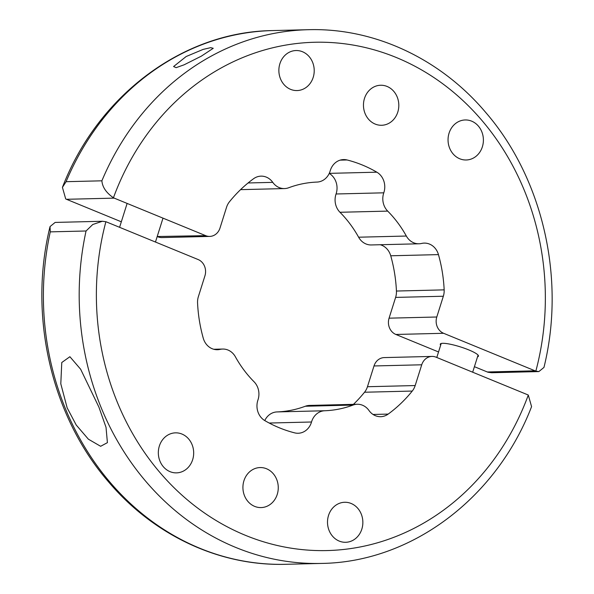 <?xml version="1.0" encoding="UTF-8"?>
<svg xmlns="http://www.w3.org/2000/svg" width="594" height="594" viewBox="0 0 594 594"><rect width="100%" height="100%" fill="white"/><g stroke="black" fill="none" stroke-linecap="round" stroke-linejoin="round"><path stroke-width="0.89" d="M443.599 333.286L395.871 334.459A12.712 11.227 -91.4 0 1 389.07 318.169L436.79 317.003A12.712 11.227 88.6 0 0 443.599 333.286L535.046 370.812A12.712 11.227 88.6 0 0 535.847 371.102A254.232 224.473 88.6 0 0 396.205 57.47A254.232 224.473 88.6 0 0 113.439 197.765C106.682 193.095 102.881 187.83 102.027 181.972L101.878 180.814A266.944 235.692 -91.4 0 1 308.353 29.7L272.557 30.576A266.944 235.692 88.6 0 0 66.083 181.69L62.422 187.377L65.711 198.938A12.712 11.227 -91.4 0 0 66.491 199.294L121.325 221.8M113.439 197.765A12.712 11.227 88.6 0 0 114.219 198.129L205.658 235.647A12.712 11.227 88.6 0 0 209.741 236.412A12.712 11.227 88.6 0 0 220.003 228.037L226.544 207.276A16.417 14.494 -91.4 0 1 229.47 201.767A139.828 123.463 88.6 0 1 253.556 178.735A16.417 14.494 -91.4 0 1 261.056 176.143A16.417 14.494 -91.4 0 1 272.765 182.358A16.417 14.494 88.6 0 0 284.474 188.573A16.417 14.494 88.6 0 0 288.684 187.756A114.404 101.01 88.6 0 1 316.973 182.076A16.417 14.494 88.6 0 0 330.205 170.827A16.417 14.494 -91.4 0 1 343.584 159.578A16.417 14.494 -91.4 0 1 347.067 159.964L340.132 160.135M201.344 56.148L184.118 64.805L176.143 67.657L173.589 66.543L186.167 56.519L203.141 49.399L210.692 47.654L213.246 48.3L201.344 56.148M440.674 345.173A20.018 3.401 17.5 0 1 440.28 344.119A20.018 3.401 17.5 0 1 468.763 349.903A20.018 3.401 17.5 0 1 478.46 356.155A20.018 3.401 17.5 0 1 477.531 356.794M329.262 173.359L376.848 172.186A16.417 14.494 -91.4 0 1 383.932 192.374A16.417 14.494 -91.4 0 1 383.783 192.82A16.417 14.494 88.6 0 0 387.704 211.108L339.976 212.273A16.417 14.494 -91.4 0 1 336.063 193.986A16.417 14.494 88.6 0 0 336.204 193.547A16.417 14.494 88.6 0 0 329.232 173.426M449.071 133.138A20.018 17.672 88.6 0 0 466.216 159.986A20.018 17.672 88.6 0 0 482.373 146.807A20.018 17.672 88.6 0 0 465.236 119.958A20.018 17.672 88.6 0 0 449.071 133.138M279.893 63.714A20.018 17.672 88.6 0 0 297.037 90.563A20.018 17.672 88.6 0 0 313.194 77.383A20.018 17.672 88.6 0 0 296.057 50.535A20.018 17.672 88.6 0 0 279.893 63.714M364.486 98.426A20.018 17.672 88.6 0 0 381.623 125.275A20.018 17.672 88.6 0 0 397.787 112.095A20.018 17.672 88.6 0 0 380.643 85.246A20.018 17.672 88.6 0 0 364.486 98.426M389.07 318.169L395.611 297.408A16.417 14.494 88.6 0 0 396.436 291.038A139.828 123.463 88.6 0 0 390.733 255.784A16.417 14.494 88.6 0 0 380.242 244.735M396.436 291.038L444.164 289.865A16.417 14.494 -91.4 0 1 443.339 296.235L436.79 317.003M406.341 236.033A16.417 14.494 88.6 0 0 419.008 243.785L371.28 244.951A16.417 14.494 -91.4 0 1 358.613 237.206L406.341 236.033A114.404 101.01 88.6 0 0 387.704 211.108M358.613 237.206A114.404 101.01 88.6 0 0 339.976 212.273M395.871 334.459L438.535 351.96M474.413 366.684L487.318 371.978L535.046 370.812M157.202 236.523L205.658 235.647M376.848 172.186A139.828 123.463 88.6 0 0 347.067 159.964M419.008 243.785A16.417 14.494 88.6 0 0 421.629 243.443A16.417 14.494 -91.4 0 1 424.25 243.109A16.417 14.494 -91.4 0 1 438.454 254.611L390.733 255.784M444.164 289.865A139.828 123.463 88.6 0 0 438.454 254.611M535.847 371.102L538.862 371.577L491.646 372.735L488.12 372.275A12.712 11.227 -91.4 0 1 487.318 371.978M209.741 236.412L162.013 237.578A12.712 11.227 -91.4 0 1 157.93 236.82M538.862 371.577L543.956 367.426C565.852 278.942 543.005 178.579 485.677 112.4C440.362 58.672 374.317 27.725 308.353 29.7M264.768 420.574A16.417 14.494 -91.4 0 1 277.027 411.924L324.755 410.751A16.417 14.494 88.6 0 0 311.523 422A16.417 14.494 -91.4 0 1 298.136 433.256A16.417 14.494 -91.4 0 1 294.661 432.863A139.828 123.463 88.6 0 1 264.879 420.641A16.417 14.494 -91.4 0 1 257.796 400.453A16.417 14.494 -91.4 0 1 257.937 400.014A16.417 14.494 88.6 0 0 254.024 381.727A114.404 101.01 88.6 0 1 235.387 356.794A16.417 14.494 88.6 0 0 222.72 349.049A16.417 14.494 88.6 0 0 220.099 349.383A16.417 14.494 -91.4 0 1 217.478 349.718A16.417 14.494 -91.4 0 1 203.267 338.216A139.828 123.463 88.6 0 1 197.564 302.962A16.417 14.494 -91.4 0 1 198.389 296.592L204.93 275.831A12.712 11.227 88.6 0 0 198.129 259.541L106.682 222.022A12.712 11.227 88.6 0 0 105.88 221.725A254.232 224.473 88.6 0 0 245.522 535.357A254.232 224.473 88.6 0 0 528.289 395.062L531.578 406.623C496.28 498.381 411.159 562.318 321.443 563.424A266.944 235.692 -91.4 0 1 86.056 230.992L50.26 231.868L50.045 226.574L55.138 222.423L102.354 221.265L92.753 224.51L86.056 230.992M528.289 395.062A12.712 11.227 88.6 0 0 527.509 394.706L436.07 357.18A12.712 11.227 88.6 0 0 431.986 356.422A12.712 11.227 88.6 0 0 421.725 364.79L373.997 365.963A12.712 11.227 -91.4 0 1 384.259 357.588L431.986 356.422M67.167 407.892L76.225 425.022L88.38 439.189L100.638 446.294L107.41 442.649L106.022 427.309L98.901 407.113L80.643 369.23L69.892 356.719L61.769 362.518L60.803 383.798L67.167 407.892M192.656 459.689A20.018 17.672 88.6 0 0 175.512 432.848A20.018 17.672 88.6 0 0 159.355 446.027A20.018 17.672 88.6 0 0 176.492 472.869A20.018 17.672 88.6 0 0 192.656 459.689M361.835 529.113A20.018 17.672 88.6 0 0 344.691 502.272A20.018 17.672 88.6 0 0 328.527 515.451A20.018 17.672 88.6 0 0 345.671 542.292A20.018 17.672 88.6 0 0 361.835 529.113M277.242 494.401A20.018 17.672 88.6 0 0 260.105 467.56A20.018 17.672 88.6 0 0 243.941 480.739A20.018 17.672 88.6 0 0 261.085 507.58A20.018 17.672 88.6 0 0 277.242 494.401M324.755 410.751A114.404 101.01 88.6 0 0 353.044 405.071L305.316 406.244A16.417 14.494 -91.4 0 1 309.526 405.427L357.254 404.254A16.417 14.494 88.6 0 0 353.044 405.071M277.027 411.924A114.404 101.01 88.6 0 0 305.316 406.244M353.437 404.351A139.828 123.463 88.6 0 0 364.53 392.233A16.417 14.494 88.6 0 0 367.456 386.724L415.176 385.551L421.725 364.79M415.176 385.551A16.417 14.494 -91.4 0 1 412.258 391.06L364.53 392.233M373.054 414.464L388.172 414.092A139.828 123.463 88.6 0 0 412.258 391.06M388.172 414.092A16.417 14.494 -91.4 0 1 380.672 416.691A16.417 14.494 -91.4 0 1 368.963 410.469A16.417 14.494 88.6 0 0 357.254 404.254M367.456 386.724L373.997 365.963M105.88 221.725L102.354 221.265M114.219 198.129L66.491 199.294M66.083 181.69L101.878 180.814M395.611 297.408L443.339 296.235M248.092 182.967L272.765 182.358M336.063 193.986L383.783 192.82M50.26 231.868A266.944 235.692 88.6 0 0 285.647 564.3L321.443 563.424M311.523 422L269.193 423.039M220.099 349.383L214.842 349.51M240.563 189.649L284.474 188.573M62.422 187.377C97.72 95.619 182.841 31.682 272.557 30.576M222.72 349.049L213.758 349.265M50.045 226.574C28.148 315.058 50.995 415.421 108.323 481.6C153.638 535.328 219.683 566.275 285.647 564.3M441.208 343.481L436.798 357.477M478.066 355.101L472.676 372.2M155.465 242.04L163.001 218.139M119.587 227.316L127.123 203.423"/></g></svg>
